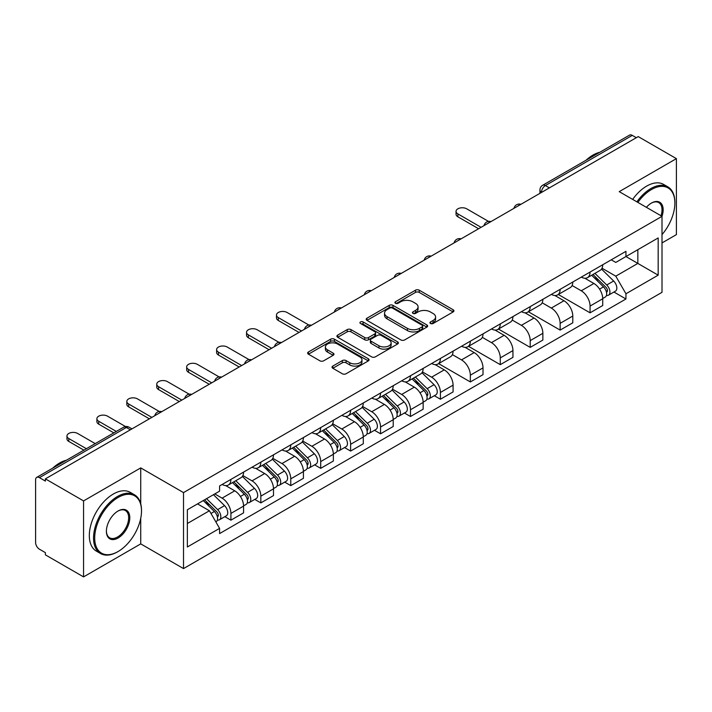<?xml version="1.0" encoding="UTF-8"?>
<svg xmlns="http://www.w3.org/2000/svg" width="712" height="712" viewBox="0 0 712 712"><rect width="100%" height="100%" fill="white"/><g stroke="black" fill="none" stroke-linecap="round" stroke-linejoin="round"><path stroke-width="1.07" d="M430.493 323.488A1.86 1.077 0 0 0 433.127 323.488L453.143 311.936A2.661 1.54 0 0 0 453.918 310.85A2.661 1.54 0 0 0 453.143 309.764L419.243 290.193A2.661 1.54 0 0 0 415.479 290.193L395.463 301.746A1.86 1.077 0 0 0 394.92 302.502A1.86 1.077 0 0 0 395.463 303.267A1.86 1.077 0 0 0 398.106 303.267L400.696 301.772A8.526 4.922 0 0 1 412.746 301.772L415.568 303.401A8.526 4.922 0 0 1 418.069 306.881A8.526 4.922 0 0 1 415.568 310.361L412.978 311.856A1.86 1.077 0 0 0 412.435 312.621A1.86 1.077 0 0 0 412.978 313.378A1.86 1.077 0 0 0 415.621 313.378L418.202 311.883A8.526 4.922 0 0 1 430.262 311.883L433.083 313.511A8.526 4.922 0 0 1 435.584 316.991A8.526 4.922 0 0 1 433.083 320.471L430.493 321.966A1.86 1.077 0 0 0 429.95 322.732A1.86 1.077 0 0 0 430.493 323.488L430.493 321.966M332.807 366.084A2.661 1.54 0 0 0 332.023 367.17A2.661 1.54 0 0 0 332.807 368.255L342.312 373.747A2.661 1.54 0 0 0 346.077 373.747L368.3 360.922A2.661 1.54 0 0 0 369.083 359.827A2.661 1.54 0 0 0 368.3 358.741L334.4 339.17A2.661 1.54 0 0 0 330.635 339.17L308.412 352.004A2.661 1.54 0 0 0 307.637 353.09A2.661 1.54 0 0 0 308.412 354.175L319.902 360.806A2.661 1.54 0 0 0 323.666 360.806L333.18 355.315A2.661 1.54 0 0 0 333.964 354.229A2.661 1.54 0 0 0 333.18 353.143L327.484 349.859A7.12 4.112 0 0 1 325.393 346.949A7.12 4.112 0 0 1 329.798 343.148A7.12 4.112 0 0 1 337.559 344.038L359.872 356.926A7.12 4.112 0 0 1 361.963 359.827A7.12 4.112 0 0 1 357.566 363.627A7.12 4.112 0 0 1 349.797 362.737L346.077 360.592A2.661 1.54 0 0 0 342.312 360.592L332.807 366.084L332.807 368.255M183.518 492.597L140.736 467.9L83.562 500.91L45.381 478.864L638.219 136.597L676.4 158.634L619.226 191.644L662.009 216.341L183.518 492.597L183.518 568.585L662.009 292.329L662.009 216.341M400.883 339.935A2.661 1.54 0 0 0 404.647 339.935L426.871 327.102A2.661 1.54 0 0 0 427.645 326.016A2.661 1.54 0 0 0 426.871 324.93L392.971 305.359A2.661 1.54 0 0 0 389.206 305.359L366.983 318.193A2.661 1.54 0 0 0 366.199 319.279A2.661 1.54 0 0 0 366.983 320.364L400.883 339.935M361.233 323.889A1.86 1.077 0 0 1 363.12 324.156L363.12 321.94L397.59 341.84A2.661 1.54 0 0 1 398.364 342.926A2.661 1.54 0 0 1 397.59 344.012L375.366 356.846A2.661 1.54 0 0 1 371.593 356.846L337.702 337.274L337.702 335.094A2.661 1.54 0 0 0 336.918 336.18A2.661 1.54 0 0 0 337.702 337.274M337.702 335.094L347.207 329.603A2.661 1.54 0 0 1 350.98 329.603L364.722 337.541A2.661 1.54 0 0 0 368.487 337.541L374.797 333.901A2.661 1.54 0 0 0 375.58 332.815A2.661 1.54 0 0 0 374.797 331.73L360.486 323.462A1.86 1.077 0 0 1 359.943 322.705A1.86 1.077 0 0 1 361.091 321.708A1.86 1.077 0 0 1 363.12 321.94M83.562 500.91L83.562 576.898L45.381 554.853L45.381 552.637L39.436 549.201A5.429 3.133 -120 0 1 35.6 542.553L35.6 479.861A5.429 3.133 -120 0 1 36.721 477.378L123.639 427.2A5.429 3.133 60 0 1 126.344 427.467L39.436 477.645A5.429 3.133 -120 0 0 36.721 477.378M662.009 242.934L676.4 234.622L676.4 158.634M83.562 576.898L140.736 543.888L183.518 568.585M45.381 478.864L45.381 481.081L39.436 477.645M549.388 187.879L545.365 185.556A5.429 3.133 60 0 0 542.651 185.28L629.559 135.102A5.429 3.133 60 0 1 632.274 135.378L545.365 185.556A5.429 3.133 120 0 0 541.529 192.195L541.529 192.418M636.306 137.701L632.274 135.378M590.061 272.064A12.478 7.209 60 0 1 587.48 277.662L600.145 270.355A12.478 7.209 -120 0 0 602.726 264.748M572.092 285.503L581.241 290.781A12.478 7.209 60 0 1 590.061 306.071L602.726 298.755A12.478 7.209 -120 0 0 593.906 283.474L584.837 278.241M602.726 298.755L602.726 305.51L590.061 312.826L558.324 294.501M587.48 277.662A12.478 7.209 60 0 1 581.339 277.102M590.061 306.071L590.061 312.826M560.13 289.339A12.478 7.209 60 0 1 557.549 294.946L570.214 287.63A12.478 7.209 -120 0 0 572.795 282.032M528.393 311.776L560.139 330.101L572.795 322.794L572.795 316.039A12.478 7.209 -120 0 0 563.975 300.749L554.906 295.516M557.549 294.946A12.478 7.209 60 0 1 551.408 294.385M542.161 302.778L551.311 308.065A12.478 7.209 60 0 1 560.139 323.346L560.139 330.101M530.209 306.623A12.478 7.209 60 0 1 527.619 312.221L540.283 304.914A12.478 7.209 -120 0 0 542.864 299.307M498.462 329.06L530.209 347.385L542.864 340.078L542.864 333.314A12.478 7.209 -120 0 0 534.044 318.033L524.975 312.799M527.619 312.221A12.478 7.209 60 0 1 521.478 311.66M512.231 320.062L521.38 325.339A12.478 7.209 60 0 1 530.209 340.63L530.209 347.385M500.278 323.898A12.478 7.209 60 0 1 497.688 329.505L510.353 322.189A12.478 7.209 -120 0 0 512.934 316.591M468.532 346.335L500.278 364.66L512.943 357.353L512.943 350.598A12.478 7.209 -120 0 0 504.114 335.308L495.054 330.074M497.688 329.505A12.478 7.209 60 0 1 491.547 328.944M482.309 337.337L491.449 342.623A12.478 7.209 60 0 1 500.278 357.905L500.278 364.66M470.347 341.182A12.478 7.209 60 0 1 467.757 346.78L480.422 339.473A12.478 7.209 -120 0 0 483.012 333.866M438.601 363.618L470.347 381.943L483.012 374.637L483.012 367.873A12.478 7.209 -120 0 0 474.183 352.591L465.123 347.358M467.757 346.78A12.478 7.209 60 0 1 461.616 346.219M452.378 354.62L461.518 359.898A12.478 7.209 60 0 1 470.347 375.188L470.347 381.943M440.417 358.456A12.478 7.209 60 0 1 437.836 364.063L450.491 356.757A12.478 7.209 -120 0 0 453.081 351.149M434.347 395.721L440.417 399.227L453.081 391.912L453.081 385.156A12.478 7.209 -120 0 0 444.252 369.866L435.192 364.633M437.836 364.063A12.478 7.209 60 0 1 431.686 363.503M422.447 371.904L431.588 377.182A12.478 7.209 60 0 1 440.417 392.463L440.417 399.227M410.486 375.74A12.478 7.209 60 0 1 407.905 381.338L420.561 374.031A12.478 7.209 -120 0 0 423.151 368.433M404.416 412.996L410.486 416.502L423.151 409.195L423.151 402.431A12.478 7.209 -120 0 0 414.322 387.15L405.262 381.917M407.905 381.338A12.478 7.209 60 0 1 401.755 380.778M392.517 389.179L401.666 394.457A12.478 7.209 60 0 1 410.486 409.747L410.486 416.502M380.555 393.024A12.478 7.209 60 0 1 377.974 398.622L390.639 391.315A12.478 7.209 -120 0 0 393.22 385.708M374.485 430.279L380.555 433.786L393.22 426.47L393.22 419.715A12.478 7.209 -120 0 0 384.391 404.425L375.331 399.201M377.974 398.622A12.478 7.209 60 0 1 371.824 398.061M362.586 406.463L371.735 411.741A12.478 7.209 60 0 1 380.555 427.022L380.555 433.786M350.624 410.299A12.478 7.209 60 0 1 348.043 415.906L360.708 408.59A12.478 7.209 -120 0 0 363.289 402.992M344.555 447.554L350.624 451.061L363.289 443.754L363.289 436.999A12.478 7.209 -120 0 0 354.469 421.709L345.4 416.476M348.043 415.906A12.478 7.209 60 0 1 341.902 415.336M332.655 423.738L341.805 429.016A12.478 7.209 60 0 1 350.624 444.306L350.624 451.061M320.694 427.583A12.478 7.209 60 0 1 318.113 433.181L330.777 425.874A12.478 7.209 -120 0 0 333.358 420.267M314.624 464.838L320.703 468.345L333.358 461.029L333.358 454.274A12.478 7.209 -120 0 0 324.538 438.993L315.469 433.759M318.113 433.181A12.478 7.209 60 0 1 311.972 432.62M302.725 441.022L311.874 446.299A12.478 7.209 60 0 1 320.703 461.581L320.703 468.345M290.772 444.858A12.478 7.209 60 0 1 288.182 450.465L300.847 443.149A12.478 7.209 -120 0 0 303.428 437.551M284.693 482.113L290.772 485.62L303.428 478.313L303.428 471.558A12.478 7.209 -120 0 0 294.608 456.267L285.539 451.034M288.182 450.465A12.478 7.209 60 0 1 282.041 449.895M272.794 458.297L281.943 463.574A12.478 7.209 60 0 1 290.772 478.864L290.772 485.62M260.841 462.141A12.478 7.209 60 0 1 258.251 467.739L270.916 460.433A12.478 7.209 -120 0 0 273.497 454.826M254.771 499.397L260.841 502.903L273.506 495.588L273.506 488.832A12.478 7.209 -120 0 0 264.677 473.551L255.617 468.318M258.251 467.739A12.478 7.209 60 0 1 252.11 467.179M242.872 475.58L252.012 480.858A12.478 7.209 60 0 1 260.841 496.148L260.841 502.903M230.91 479.416A12.478 7.209 60 0 1 228.321 485.023L240.985 477.707A12.478 7.209 -120 0 0 243.575 472.109M224.841 516.672L230.91 520.178L243.575 512.871L243.575 506.116A12.478 7.209 -120 0 0 234.746 490.826L225.686 485.593M228.321 485.023A12.478 7.209 60 0 1 222.18 484.454M214.793 493.932L222.082 498.142A12.478 7.209 60 0 1 230.91 513.423L230.91 520.178M611.261 259.818L615.773 262.425L658.173 237.942L637.836 249.69L637.836 263.422L615.773 276.158L602.023 268.219M187.354 523.507L209.426 510.762L219.59 528.375L187.354 546.985L187.354 509.765L219.59 491.155L219.59 485.949L625.946 251.345L625.946 256.551L658.173 275.161L625.946 293.771L615.773 276.158M658.173 237.942L658.173 275.161M219.59 528.375L219.59 533.582L625.946 298.978L625.946 293.771M140.736 467.9L140.736 503.82M140.736 518.292L140.736 543.888M209.426 510.762L197.527 503.9M613.922 292.036L625.946 298.978M431.241 323.755L433.083 322.687A8.526 4.922 0 0 0 435.584 319.207L435.584 316.991M418.069 306.881L418.069 309.097A8.526 4.922 0 0 1 415.568 312.577L413.725 313.645M453.108 311.954L419.243 292.41A2.661 1.54 0 0 0 415.479 292.41L396.21 303.526M426.835 327.128L392.971 307.575A2.661 1.54 0 0 0 389.206 307.575L367.018 320.382M422.163 326.781A1.86 1.077 0 0 0 422.705 326.016A1.86 1.077 0 0 0 422.163 325.259L392.41 308.073A1.86 1.077 0 0 0 389.767 308.073L387.043 309.658A8.526 4.922 0 0 0 384.542 313.138A8.526 4.922 0 0 0 387.043 316.609L407.38 328.357A8.526 4.922 0 0 0 419.43 328.357L422.163 326.781L422.163 328.997A1.86 1.077 0 0 0 422.705 328.232L422.705 326.016M384.542 313.138L384.542 315.345A8.526 4.922 0 0 0 387.043 318.825L387.043 316.609M422.163 328.997L419.43 330.573A8.526 4.922 0 0 1 407.38 330.573L387.043 318.825M337.737 337.292L347.207 331.819L347.207 329.603M375.58 332.815L375.58 335.032A2.661 1.54 0 0 1 374.797 336.117L368.487 339.757A2.661 1.54 0 0 1 364.722 339.757L350.98 331.819A2.661 1.54 0 0 0 347.207 331.819M363.12 324.156L397.554 344.03M378.989 345.783A7.12 4.112 0 0 0 386.75 346.673A7.12 4.112 0 0 0 391.146 342.873A7.12 4.112 0 0 0 389.063 339.962L381.205 335.423A2.661 1.54 0 0 0 377.431 335.423L371.13 339.063A2.661 1.54 0 0 0 370.347 340.149A2.661 1.54 0 0 0 371.13 341.235L378.989 345.783L378.989 347.99A7.12 4.112 0 0 0 386.75 348.889A7.12 4.112 0 0 0 391.146 345.089L391.146 342.873M370.347 340.149L370.347 342.365A2.661 1.54 0 0 0 371.13 343.451L371.13 341.235M378.989 347.99L371.13 343.451M361.963 359.827L361.963 362.043A7.12 4.112 0 0 1 357.566 365.843A7.12 4.112 0 0 1 349.797 364.953L346.077 362.808A2.661 1.54 0 0 0 342.312 362.808L332.842 368.282M325.393 346.949L325.393 349.165A7.12 4.112 0 0 0 327.484 352.075L327.484 349.859M333.145 355.341L327.484 352.075M368.3 358.741L368.3 360.922L334.4 341.386A2.661 1.54 0 0 0 330.635 341.386L308.447 354.202M591.672 275.241L603.464 286.874A6.782 3.916 60 0 1 605.253 297.046L602.726 298.506M594.031 277.564L599.023 280.448M488.494 221.396L466.698 208.812A6.239 3.604 -0 0 0 459.899 208.037A6.239 3.604 -0 0 0 456.045 211.366A6.239 3.604 -0 0 0 457.878 213.911L481.089 227.315M592.98 274.485L605.894 287.221A3.257 1.878 60 0 1 606.758 292.107A3.257 1.878 60 0 1 606.455 292.223M594.938 273.363L606.731 284.987A6.782 3.916 60 0 1 608.52 295.16A6.782 3.916 60 0 1 606.473 295.382M601.533 269.065L613.637 281A6.782 3.916 60 0 1 615.426 291.172L608.52 295.16M478.598 228.748L457.878 216.786A6.239 3.604 180 0 1 456.045 214.241L456.045 211.366M662.009 234.604A33.099 19.108 120 0 0 674.869 203.054A33.099 19.108 120 0 0 651.462 189.543A33.099 19.108 120 0 0 637.872 202.404M636.884 201.834A33.918 19.58 -60 0 1 650.884 188.547A33.918 19.58 -60 0 1 667.838 186.864A33.918 19.58 -60 0 1 674.869 202.386A33.918 19.58 -60 0 1 674.86 202.724M646.38 207.326A16.554 9.559 -60 0 1 651.462 203.054L651.462 203.054A16.554 9.559 -60 0 1 662 216.341M660.994 215.763A15.735 9.087 120 0 0 658.751 202.609A15.735 9.087 120 0 0 651.168 203.223M586.092 160.209A33.918 19.58 -60 0 1 592.945 155.091A33.918 19.58 -60 0 1 599.798 152.288M632.657 199.405A33.918 19.58 -60 0 1 646.665 186.108A33.918 19.58 -60 0 1 663.62 184.426L667.838 186.864M117.525 551.862L118.094 551.524A33.099 19.108 120 0 0 141.501 510.985A33.099 19.108 120 0 0 118.094 497.474A33.099 19.108 120 0 0 94.696 538.014A33.099 19.108 120 0 0 118.094 551.524L117.525 551.862A33.918 19.58 -60 0 1 100.561 553.544A33.918 19.58 -60 0 1 95.364 526.364A33.918 19.58 -60 0 1 117.525 496.478A33.918 19.58 -60 0 1 134.479 494.796A33.918 19.58 -60 0 1 141.501 510.326A33.918 19.58 -60 0 1 141.501 510.655M118.094 510.985L118.094 510.985A16.554 9.559 -60 0 1 129.798 517.74A16.554 9.559 -60 0 1 118.094 538.014A16.554 9.559 -60 0 1 106.391 531.259A16.554 9.559 -60 0 1 118.094 510.985L118.094 510.985M106.4 530.921A15.735 9.087 120 0 0 109.657 537.8A15.735 9.087 120 0 0 117.525 537.017A15.735 9.087 120 0 0 127.804 523.151A15.735 9.087 120 0 0 125.392 510.54A15.735 9.087 120 0 0 117.809 511.163M52.724 468.14A33.918 19.58 -60 0 1 59.586 463.022A33.918 19.58 -60 0 1 66.439 460.219M100.561 553.544L96.343 551.106A33.918 19.58 -60 0 1 91.145 523.925A33.918 19.58 -60 0 1 113.306 494.039A33.918 19.58 -60 0 1 130.26 492.357L134.479 494.796M412.097 378.918L423.889 390.55A6.782 3.916 60 0 1 425.678 400.723L423.151 402.182M414.446 381.24L419.448 384.124M308.919 325.072L287.123 312.497A6.239 3.604 -0 0 0 280.323 311.714A6.239 3.604 -0 0 0 276.47 315.042A6.239 3.604 -0 0 0 278.294 317.588L301.514 330.991M413.405 378.161L426.319 390.906A3.257 1.878 60 0 1 427.173 395.783A3.257 1.878 60 0 1 426.88 395.899M415.363 377.04L427.147 388.672A6.782 3.916 60 0 1 428.935 398.836A6.782 3.916 60 0 1 426.888 399.058M421.958 372.741L434.053 384.685A6.782 3.916 60 0 1 435.842 394.849L428.935 398.836M299.022 332.433L278.294 320.471A6.239 3.604 180 0 1 276.47 317.917L276.47 315.042M382.166 396.201L393.958 407.834A6.782 3.916 60 0 1 395.747 417.997L393.22 419.466M384.516 398.524L389.517 401.408M278.988 342.356L257.192 329.772A6.239 3.604 -0 0 0 250.393 328.988A6.239 3.604 -0 0 0 246.539 332.317A6.239 3.604 -0 0 0 248.372 334.871L271.583 348.266M383.474 395.445L396.388 408.181A3.257 1.878 60 0 1 397.243 413.067A3.257 1.878 60 0 1 396.949 413.183M385.432 394.315L397.225 405.947A6.782 3.916 60 0 1 399.014 416.12A6.782 3.916 60 0 1 396.958 416.333M392.027 390.025L404.131 401.96A6.782 3.916 60 0 1 405.92 412.132L399.014 416.12M269.091 349.708L248.372 337.746A6.239 3.604 180 0 1 246.539 335.201L246.539 332.317M352.235 413.476L364.028 425.108A6.782 3.916 60 0 1 365.817 435.281L363.289 436.741M354.594 415.799L359.587 418.683M249.058 359.631L227.262 347.055A6.239 3.604 -0 0 0 220.462 346.272A6.239 3.604 -0 0 0 216.608 349.601A6.239 3.604 -0 0 0 218.442 352.146L241.653 365.55M353.544 412.729L366.457 425.465A3.257 1.878 60 0 1 367.321 430.342A3.257 1.878 60 0 1 367.018 430.457M355.502 411.598L367.294 423.231A6.782 3.916 60 0 1 369.083 433.394A6.782 3.916 60 0 1 367.036 433.617M362.097 407.308L374.2 419.243A6.782 3.916 60 0 1 375.989 429.407L369.083 433.394M239.161 366.992L218.442 355.03A6.239 3.604 180 0 1 216.608 352.476L216.608 349.601M322.313 430.76L334.097 442.392A6.782 3.916 60 0 1 335.886 452.565L333.358 454.025M324.663 433.083L329.656 435.967M219.127 376.915L197.331 364.33A6.239 3.604 -0 0 0 190.531 363.547A6.239 3.604 -0 0 0 186.678 366.876A6.239 3.604 -0 0 0 188.511 369.43L211.722 382.833M323.613 430.003L336.527 442.739A3.257 1.878 60 0 1 337.39 447.625A3.257 1.878 60 0 1 337.087 447.741M325.571 428.873L337.363 440.505A6.782 3.916 60 0 1 339.152 450.678A6.782 3.916 60 0 1 337.105 450.892M332.166 424.583L344.27 436.518A6.782 3.916 60 0 1 346.059 446.691L339.152 450.678M209.23 384.266L188.511 372.305A6.239 3.604 180 0 1 186.678 369.759L186.678 366.876M292.383 448.035L304.166 459.667A6.782 3.916 60 0 1 305.955 469.84L303.428 471.299M294.732 450.358L299.725 453.241M189.196 394.19L167.409 381.614A6.239 3.604 -0 0 0 160.6 380.831A6.239 3.604 -0 0 0 156.756 384.16A6.239 3.604 -0 0 0 158.58 386.705L181.791 400.108M293.691 447.287L306.596 460.023A3.257 1.878 60 0 1 307.459 464.9A3.257 1.878 60 0 1 307.157 465.025M295.64 446.157L307.433 457.789A6.782 3.916 60 0 1 309.222 467.962A6.782 3.916 60 0 1 307.175 468.176M302.235 441.867L314.339 453.802A6.782 3.916 60 0 1 316.128 463.966L309.222 467.962M179.299 401.55L158.58 389.589A6.239 3.604 180 0 1 156.756 387.043L156.756 384.16M262.452 465.319L274.245 476.951A6.782 3.916 60 0 1 276.034 487.124L273.497 488.583M264.802 467.642L269.803 470.525M159.274 411.474L137.478 398.889A6.239 3.604 -0 0 0 130.679 398.106A6.239 3.604 -0 0 0 126.825 401.435A6.239 3.604 -0 0 0 128.65 403.989L151.861 417.392M263.76 464.562L276.665 477.298A3.257 1.878 60 0 1 277.529 482.184A3.257 1.878 60 0 1 277.235 482.3M265.709 463.432L277.502 475.064A6.782 3.916 60 0 1 279.291 485.237A6.782 3.916 60 0 1 277.244 485.459M272.313 459.142L284.408 471.077A6.782 3.916 60 0 1 286.197 481.25L279.291 485.237M149.369 418.825L128.65 406.863A6.239 3.604 180 0 1 126.825 404.318L126.825 401.435M232.521 482.603L244.314 494.235A6.782 3.916 60 0 1 246.103 504.399L243.566 505.858M234.871 484.917L239.873 487.8M125.508 426.541L107.548 416.173A6.239 3.604 -0 0 0 100.748 415.39A6.239 3.604 -0 0 0 96.894 418.718A6.239 3.604 -0 0 0 98.719 421.264L116.314 431.428M233.83 481.846L246.744 494.582A3.257 1.878 60 0 1 247.598 499.459A3.257 1.878 60 0 1 247.304 499.584M235.779 480.716L247.571 492.348A6.782 3.916 60 0 1 249.36 502.521A6.782 3.916 60 0 1 247.313 502.734M242.383 476.426L254.478 488.361A6.782 3.916 60 0 1 256.267 498.534L249.36 502.521M113.822 432.86L98.719 424.147A6.239 3.604 180 0 1 96.894 421.602L96.894 418.718M203.294 500.572L214.383 511.51A6.782 3.916 60 0 1 216.172 521.682L215.834 521.878M204.94 502.2L209.942 505.084M95.212 443.612L77.617 433.448A6.239 3.604 -0 0 0 70.817 432.673A6.239 3.604 -0 0 0 66.964 436.002A6.239 3.604 -0 0 0 68.788 438.548L86.383 448.702M204.602 499.815L216.813 511.857A3.257 1.878 60 0 1 217.667 516.743A3.257 1.878 60 0 1 217.374 516.859M206.551 498.685L217.641 509.623A6.782 3.916 60 0 1 219.43 519.796A6.782 3.916 60 0 1 217.382 520.018M213.458 494.698L224.547 505.636A6.782 3.916 60 0 1 226.336 515.808L219.43 519.796M83.891 450.144L68.788 441.422A6.239 3.604 180 0 1 66.964 438.877L66.964 436.002M541.716 192.311L541.529 192.195A5.429 3.133 0 0 1 539.936 189.979L539.936 193.335M260.841 496.148L273.506 488.832M290.772 478.864L303.428 471.558M320.703 461.581L333.358 454.274M350.624 444.306L363.289 436.999M380.555 427.022L393.22 419.715M410.486 409.747L423.151 402.431M440.417 392.463L453.081 385.156M470.347 375.188L483.012 367.873M500.278 357.905L512.943 350.598M530.209 340.63L542.864 333.314M560.139 323.346L572.795 316.039M230.91 513.423L243.575 506.116M222.082 498.142L234.746 490.826M252.012 480.858L264.677 473.551M281.943 463.574L294.608 456.267M311.874 446.299L324.538 438.993M341.805 429.016L354.469 421.709M371.735 411.741L384.391 404.425M401.666 394.457L414.322 387.15M431.588 377.182L444.252 369.866M461.518 359.898L474.183 352.591M491.449 342.623L504.114 335.308M521.38 325.339L534.044 318.033M551.311 308.065L563.975 300.749M581.241 290.781L593.906 283.474M520.472 204.575A5.429 3.133 120 0 0 518.069 205.964M490.541 221.859A5.429 3.133 120 0 0 488.138 223.239M460.611 239.134A5.429 3.133 120 0 0 458.217 240.523M430.68 256.418A5.429 3.133 120 0 0 428.286 257.797M400.749 273.693A5.429 3.133 120 0 0 398.355 275.081M370.818 290.977A5.429 3.133 120 0 0 368.424 292.356M340.888 308.252A5.429 3.133 120 0 0 338.494 309.64M310.957 325.535A5.429 3.133 120 0 0 308.563 326.915M281.035 342.819A5.429 3.133 120 0 0 278.632 344.199M251.105 360.094A5.429 3.133 120 0 0 248.702 361.474M221.174 377.378A5.429 3.133 120 0 0 218.78 378.757M191.243 394.653A5.429 3.133 120 0 0 188.849 396.041M161.312 411.937A5.429 3.133 120 0 0 158.918 413.316M130.376 429.79L126.344 427.467A5.429 3.133 120 0 1 129.059 427.2A5.429 5.429 0 0 0 123.639 427.2M433.083 322.687L433.083 320.471M412.978 313.378L412.978 311.856M415.568 312.577L415.568 310.361M395.463 303.267L395.463 301.746M415.479 292.41L415.479 290.193M419.243 292.41L419.243 290.193M453.143 311.936L453.143 309.764M366.983 320.364L366.983 318.193M389.206 307.575L389.206 305.359M392.971 307.575L392.971 305.359M426.871 327.102L426.871 324.93M407.38 330.573L407.38 328.357M419.43 330.573L419.43 328.357M350.98 331.819L350.98 329.603M364.722 339.757L364.722 337.541M368.487 339.757L368.487 337.541M374.797 336.117L374.797 333.901M397.59 344.012L397.59 341.84M342.312 362.808L342.312 360.592M346.077 362.808L346.077 360.592M349.797 364.953L349.797 362.737M333.18 355.315L333.18 353.143M308.412 354.175L308.412 352.004M330.635 341.386L330.635 339.17M334.4 341.386L334.4 339.17M603.464 286.874L599.566 289.125M607.425 290.612L606.206 291.324M613.637 281L606.731 284.987M457.878 216.786L457.878 213.911M423.889 390.55L419.991 392.802M427.85 394.297L426.63 395M434.053 384.685L427.147 388.672M278.294 320.471L278.294 317.588M393.958 407.834L390.06 410.085M397.919 411.572L396.7 412.284M404.131 401.96L397.225 405.947M248.372 337.746L248.372 334.871M364.028 425.108L360.13 427.36M367.988 428.855L366.769 429.558M374.2 419.243L367.294 423.231M218.442 355.03L218.442 352.146M334.097 442.392L330.208 444.644M338.058 446.13L336.838 446.842M344.27 436.518L337.363 440.505M188.511 372.305L188.511 369.43M304.166 459.667L300.277 461.919M308.136 463.414L306.908 464.117M314.339 453.802L307.433 457.789M158.58 389.589L158.58 386.705M274.245 476.951L270.346 479.203M278.205 480.689L276.977 481.401M284.408 471.077L277.502 475.064M128.65 406.863L128.65 403.989M244.314 494.235L240.416 496.478M248.274 497.973L247.046 498.676M254.478 488.361L247.571 492.348M98.719 424.147L98.719 421.264M214.383 511.51L210.983 513.468M218.344 515.248L217.124 515.96M224.547 505.636L217.641 509.623M68.788 441.422L68.788 438.548M520.926 204.308A5.429 5.429 0 0 0 513.966 208.331M490.995 221.592A5.429 5.429 0 0 0 484.035 225.615M461.073 238.867A5.429 5.429 0 0 0 454.105 242.89M431.143 256.151A5.429 5.429 0 0 0 424.174 260.174M401.212 273.426A5.429 5.429 0 0 0 394.243 277.449M371.281 290.71A5.429 5.429 0 0 0 364.322 294.732M341.351 307.993A5.429 5.429 0 0 0 334.391 312.007M311.42 325.268A5.429 5.429 0 0 0 304.46 329.291M281.489 342.552A5.429 5.429 0 0 0 274.529 346.566M251.558 359.827A5.429 5.429 0 0 0 244.599 363.85M221.637 377.111A5.429 5.429 0 0 0 214.668 381.125M191.706 394.386A5.429 5.429 0 0 0 184.737 398.409M161.775 411.67A5.429 5.429 0 0 0 154.807 415.683M131.969 428.873L129.059 427.2M542.651 185.28A5.429 5.429 0 0 0 539.936 189.979M674.869 203.054L674.869 202.386M141.501 510.985L141.501 510.326"/></g></svg>
